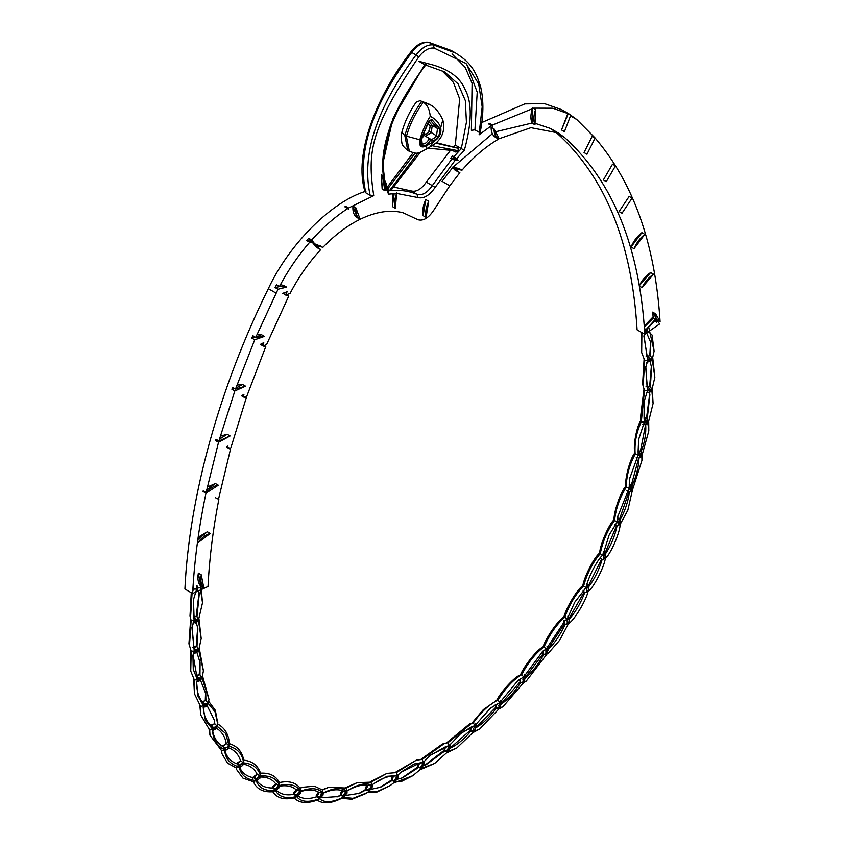 <?xml version="1.0" encoding="UTF-8"?>
<svg xmlns="http://www.w3.org/2000/svg" width="845" height="845" viewBox="0 0 845 845"><rect width="100%" height="100%" fill="white"/><g stroke="black" fill="none" stroke-linecap="round" stroke-linejoin="round"><path stroke-width="1.27" d="M455.941 152.121L458.085 150.685L458.286 148.16M458.719 148.403L436.094 143.206M433.728 141.59L430.094 146.84C441.417 140.935 445.653 131.926 442.822 119.821L440.731 127.701C438.861 122.493 435.376 118.712 430.285 116.356C426.281 122.176 422.796 129.982 419.828 139.763C418.94 146.618 421.275 148.551 426.831 145.583L433.728 141.59C439.284 138.157 441.618 133.521 440.731 127.701M458.085 150.685L432.45 145.773M452.054 53.922L465.151 67.336L472.091 83.243L471.394 130.341L474.953 129.824L479.58 132.549M373.722 195.649L370.163 195.322L365.832 192.829C356.854 152.385 372.149 105.593 411.716 52.443C417.504 45.06 423.282 41.722 429.07 42.43L433.39 44.922L455.561 52.971C466.451 60.079 474.858 66.501 480.752 87.362C483.868 101.009 483.583 116.43 479.907 133.626L479.115 134.799L482.199 106.861L478.682 83.887L465.996 63.459L434.14 48.081C428.985 47.447 423.841 50.425 418.697 56.995C370.025 129.274 367.195 151.73 373.722 195.649L348.52 208.018L345.584 206.328L344.834 206.814L347.77 208.504C335.148 216.7 323.117 227.199 311.657 239.991L308.721 238.301L306.724 240.571L309.661 242.272C298.084 255.634 288.008 270.389 279.431 286.529L276.495 284.828L275.079 287.543L278.016 289.243L255.739 337.408L264.432 336.394L261.496 334.704L257.07 334.303M489.53 124.659L489.445 123.37L488.611 123.919L491.547 125.609L479.115 134.799M489.445 123.37L492.381 125.06L533.818 108.149L552.884 108.223L569.129 114.012L561.397 109.554L567.555 113.79M592.208 136.288L584.043 152.544L592.208 136.288L595.134 138.01L576.776 119.515L569.129 114.012M481.808 122.514L524.787 103.893L544.602 103.671L561.397 109.554M441.512 70.251L453.416 82.409L459.68 98.928L455.318 145.108L464.338 150.336L456.67 158.596L452.645 155.955L450.628 158.29L455.117 160.37L458.085 160.613L456.67 158.596M455.318 145.108L454.23 146.238M450.818 149.882L426.292 182.119C421.222 189.343 416.162 192.269 411.092 190.896L393.083 186.914M455.973 152.142L452.36 150.463L427.549 148.139M401.871 132.169C404.797 121.574 409.54 111.593 416.131 102.224L419.986 100.671L421.782 101.379C413.807 112.174 408.167 123.613 404.85 135.696L401.882 132.147C400.91 133.077 400.921 136.753 401.924 143.206C401.861 144.748 403.825 147.157 407.797 150.431L404.85 135.696L419.828 139.763M419.986 100.671L428.764 103.946L423.324 102.277C427.232 104.548 429.545 109.248 430.285 116.356M415.138 153.029L387.675 188.91M417.99 152.892L389.788 190.157L418.043 152.892M389.746 190.146L390.865 189.724M365.832 192.829L365.188 192.142C352.787 153.632 378.148 93.922 410.733 52.094C416.226 44.806 422.183 41.532 428.595 42.25L451.241 50.478L428.595 42.25M255.739 337.408L252.803 335.718L251.789 338.084L254.725 339.785L235.512 389.07L232.576 387.369L231.9 389.281L234.836 390.971L218.897 440.984L215.961 439.284L215.591 440.583L218.528 442.273L206.106 492.582L203.17 490.882L203.053 491.473L205.979 493.163C198.744 527.692 194.287 561.133 192.639 593.507L184.907 589.039C189.164 496.628 219.563 387.158 268.33 288.673C289.148 244.036 331.884 201.385 365.991 191.192M385.447 189.343L386.925 190.188M360.15 219.267L355.851 207.817L352.914 206.127C352.555 211.683 353.949 215.517 357.118 217.619L360.15 219.267C375.919 211.662 390.21 209.486 403.054 212.75L417.905 219.689C423.144 221.21 428.352 218.168 433.548 210.553L449.783 185.773L442.062 181.305L452.55 167.722M453.047 167.13L492.35 133.753M496.395 131.588L532.012 123.032L532.656 107.811C530.533 113.885 530.322 118.965 532.023 123.053L534.959 124.754L535.593 109.501C533.47 115.575 533.258 120.666 534.959 124.754M535.255 123.359L550.475 128.472L556.939 133.119C605.168 176.816 631.891 242.399 637.098 329.856L644.819 334.314L659.639 323.952L656.417 319.621L646.119 329.539L644.481 328.599M425.257 64.885L418.697 61.22L427.412 63.512M411.092 190.896L417.113 194.382C408.452 190.706 398.777 189.533 388.098 190.875L388.489 194.128L385.88 187.104L384.105 176.267L381.338 174.672L382.141 189.079C383.778 183.038 383.514 178.232 381.338 174.672M426.081 64.537L426.419 63.312C446.931 67.758 459.849 76.557 465.172 89.697C472.197 102.477 471.922 122.694 464.338 150.336M384.105 176.267L383.947 179.256C381.211 165.018 382.869 148.783 388.911 130.552C393.274 114.751 405.78 92.337 426.419 63.312M383.947 179.256L385.077 190.769L385.88 187.104M385.077 190.769L382.141 189.079M586.979 154.234L595.112 138.02L586.979 154.234L584.043 152.544M570.819 115.026L564.449 131.63L570.829 115.047L570.248 114.677M655.276 321.015L656.702 322.262L657.156 319.917L660.093 321.607C655.224 244.152 633.57 182.953 595.123 138.031M491.547 125.609L492.466 126.359L492.381 125.06M347.77 208.504L348.584 209.19L348.52 208.018M309.661 242.272L314.023 242.959L311.657 239.991M278.016 289.243L286.613 287.11L280.572 284.395M283.582 285.356L286.613 287.11L279.431 286.529M254.725 339.785L264.432 336.394M234.836 390.971L245.525 386.186L235.512 389.07M218.528 442.273L230.104 435.957L218.897 440.984M205.979 493.163L218.316 485.21C214.207 485.717 210.141 488.178 206.106 492.582M192.639 593.507L208.018 586.504C209.412 558.344 213.014 529.308 218.834 499.395L215.517 497.758L218.834 499.395M320.773 249.55L317.836 247.86L319.906 245.684L322.832 247.384L315.882 244.828L319.294 248.905L320.773 249.55C308.795 262.468 298.549 277.107 290.057 293.468L285.652 295.042L288.758 296.035L266.703 344.348L263.302 346.07L265.784 346.545L246.909 395.967L244.511 397.52L246.328 397.646L230.907 447.734L229.513 448.832L230.611 448.79L218.454 499.448M285.821 294.335L287.12 291.779L282.716 293.352L288.758 296.035M322.832 247.384C334.81 235.016 347.221 225.657 360.054 219.309C356.886 217.207 355.491 213.384 355.851 207.817M449.783 185.773L459.87 172.655L455.149 170.225L452.212 167.152L459.046 168.504L456.934 170.965L459.87 172.655M459.046 168.504L461.983 170.194L455.149 168.842L458.074 171.926M461.983 170.194C473.527 157.001 485.727 146.618 498.582 139.066C495.54 137.26 494.019 133.848 494.029 128.841L491.103 127.151C491.093 132.158 492.603 135.559 495.645 137.376L498.582 139.066L495.645 137.376M496.237 137.027L499.173 138.717L494.029 128.841M499.173 138.717L530.945 127.679L558.207 132.929L564.661 137.577C612.9 181.274 639.612 246.856 644.819 334.314M660.093 321.607L655.593 313.833L656.069 318.502L646.119 329.539M633.993 248.683L644.841 234.35C640.193 237.867 636.57 242.642 633.993 248.683L631.057 246.983L641.904 232.66C637.257 236.177 633.644 240.952 631.057 246.983M622.026 213.225L632.092 198.1L622.026 213.225L619.1 211.535L629.166 196.399L619.1 211.535M606.298 181.633L615.466 165.852L606.298 181.633L603.362 179.943L612.53 164.162L603.362 179.943M426.081 217.345L428.711 201.237C425.964 207.236 425.088 212.613 426.081 217.345L423.144 215.655L425.774 199.547C423.028 205.546 422.151 210.912 423.144 215.655M203.803 587.983L201.268 574.832C200.244 580.726 201.089 585.11 203.803 587.983L200.867 586.282L198.343 573.132C197.308 579.036 198.152 583.42 200.867 586.282M197.519 543.029L210.278 533.448C205.736 534.621 201.49 537.811 197.519 543.029L197.371 542.944M642.052 287.596L653.576 274.234C648.875 277.213 645.031 281.66 642.052 287.596L639.116 285.895L650.639 272.544C645.939 275.523 642.094 279.97 639.116 285.895M396.558 193.516C394.446 199.198 394.034 204.11 395.302 208.25L396.77 192.417L396.558 193.516L388.489 194.128M455.117 160.37L435.133 187.421C429.323 195.702 423.514 199.05 417.694 197.487L397.055 193.505M653.576 274.234L650.639 272.544M644.841 234.35L641.904 232.66M632.092 198.1L629.166 196.399M615.466 165.852L612.53 164.162M535.593 109.501L532.656 107.811M428.711 201.237L425.774 199.547M201.268 574.832L198.343 573.132M197.836 539.585L207.342 531.758L198.174 537.219M210.278 533.448L207.342 531.758M492.466 126.359L491.378 125.725M568.315 113.547L561.513 129.94L567.893 113.325M564.449 131.63L561.513 129.94M644.376 326.962L653.481 317.931L656.417 319.621M657.156 319.917L652.657 312.132L653.132 316.801L644.302 325.99M655.593 313.833L652.657 312.132M647.64 328.409L646.531 329.951L644.608 330.585M455.149 168.842L452.212 167.152M496.237 137.006L494.114 130.975M315.882 244.828L312.946 243.138L316.357 247.215L319.294 248.905M321.565 246.539L312.946 243.138M357.213 217.566L352.914 206.127M229.513 448.832L226.576 447.142L227.97 446.033L227.685 447.1L230.611 448.79M244.511 397.52L241.575 395.83L243.973 394.277L243.392 395.956L246.328 397.646M263.302 346.07L260.366 344.38L263.767 342.658L262.848 344.844L265.784 346.545M226.576 447.142L227.685 447.1M241.575 395.83L243.392 395.956M260.366 344.38L262.848 344.844M200.677 585.86L200.212 587.476L196.969 588.31L196.251 587.064L196.927 585.574L198.121 587.687M196.991 588.3L196.716 589.071L193.589 589.081L193.431 587.169L192.935 588.088M251.789 338.084L255.549 337.303M255.824 337.218L261.496 334.704M245.525 386.186L242.589 384.486L236.949 385.066M231.9 389.281L234.625 388.552M235.85 388.108L242.589 384.486M230.104 435.957L227.168 434.256L220.281 436.157M215.591 440.583L217.26 440.044M219.415 439.157L227.168 434.256M218.316 485.21L215.38 483.509L207.3 487.058M203.053 491.473L203.729 491.209M206.698 489.825L215.38 483.509M196.716 589.071L193.473 599.601L194.16 620.557L191.931 627.603L194.255 651.094L197.138 652.097L198.712 650.143L201.194 638.545L198.417 620.304L196.98 616.554L193.79 616.85L194.16 620.557L196.758 622.089L198.417 620.304L202.504 602.76L200.212 587.476M202.504 602.76L200.941 586.324M192.882 623.019L196.251 622.385M195.86 620.209L198.417 620.304L195.427 619.142L194.646 619.776L196.969 621.973L195.691 622.807M193.737 616.66L194.857 616.301L193.769 616.776M201.194 638.545L199.008 619.205M193.304 653.333L195.924 652.9M196.98 616.554L199.272 593.697L197.117 588.3M196.198 616.227L199.103 592.609M196.198 646.425L197.688 627.581M190.674 618.994L188.931 643.805L191.192 651.178L190.738 671.11L194.35 679.961L194.445 693.766L200.54 706.367L200.793 715.102L209.676 730.038L209.972 735.256L221.654 750.677L221.918 753.592L227.442 763.067L236.304 767.978L236.484 769.372L242.959 778.15L253.415 781.741M195.174 619.322L194.16 620.557L191.118 620.399L189.438 646.108M196.969 588.31L196.42 589.071M193.589 598.947L193.79 616.85M191.266 592.715L189.998 615.952L191.118 620.399M193.051 654.822L197.413 679.655L200.54 680.109L201.997 678.017L203.423 670.877L198.712 650.143L196.969 646.605L197.867 628.701L196.272 622.427M192.047 626.948L194.255 651.094L191.192 651.178M199.23 674.68L199.906 661.508M197.952 678.472L201.997 678.017L199.959 674.722L200.075 662.638L196.853 652.287M196.969 646.605L193.642 647.407M203.423 670.877L199.346 648.706M199.431 680.838L196.79 681.63C196.389 689.942 198.279 696.84 202.462 702.322L203.582 705.85L206.909 705.755L208.229 703.558L209 699.322L201.997 678.017L198.512 678.017L197.413 679.655L193.262 669.42L192.935 655.488L194.783 650.111L198.712 650.143L195.385 649.604M193.589 589.081L192.766 591.067M192.069 593.179L190.505 618.265M199.114 681.059L200.54 680.109L199.388 678.387M204.12 704.476L208.229 703.558L204.575 704.128L203.582 705.85L197.899 695.984L196.653 682.348L197.413 679.655L194.35 679.961M190.611 649.974L190.738 671.11M205.261 700.589L205.567 692.551M203.265 706.99L203.265 707.519C203.687 715.366 206.36 721.514 211.292 725.939L212.676 729.33L216.172 728.686L217.345 726.415L217.714 724.028L215.01 711.743L205.916 700.526L205.747 693.703L200.497 680.14M199.959 674.722L196.547 676.032M209 699.322L202.61 676.232M198.638 677.901L196.462 675.894M205.282 706.874L206.909 705.755L205.631 704.149M213.204 727.777L214.767 727.196L216.172 728.686L212.665 730.661L212.676 729.33L205.419 720.373L203.18 707.402L203.582 705.85L200.54 706.367M203.265 707.519L205.958 706.336M193.674 679.031L194.445 693.766M205.916 700.526L201.902 701.709M214.218 723.806L214.366 719.401M214.767 727.196L217.345 726.415L214.746 723.69L214.556 720.553L207.099 705.575M204.754 700.716L202.462 702.322M217.735 723.278L215.327 710.286L208.768 701.445M204.881 703.832L202.631 702.121L201.279 702.227M212.665 730.661C213.891 737.938 217.313 743.241 222.943 746.557L224.58 749.779L227.411 749.314L229.196 746.272L225.689 733.555L217.345 726.415L213.553 727.556L212.676 729.33L209.676 730.038M199.864 705.733L200.793 715.102M214.049 727.049L213.553 727.556L211.461 725.728L214.746 723.69L210.532 725.359M225.974 744.001L226.048 741.868M225.076 748.068L229.196 746.272L226.259 743.03M226.344 743.885L223.091 746.336L222.034 746.082L226.344 743.885C225.14 736.703 221.76 731.432 216.183 728.073M641.08 420.197C636.803 425.51 632.863 446.392 634.891 452.92C630.359 457.8 624.582 479.083 625.839 486.287C621.107 490.649 613.576 512.059 614.03 519.833C609.171 523.646 599.982 544.888 599.633 553.137C594.7 556.327 583.99 577.124 582.828 585.743C577.906 588.278 565.801 608.347 563.858 617.209C558.989 619.047 545.659 638.133 542.955 647.122C538.223 648.252 523.847 666.082 520.414 675.081L521.692 674.68C513.295 679.665 505.394 688.147 498.001 700.125C489.646 703.969 481.407 711.574 473.295 722.919L471.742 723.278L447.903 742.776L444.628 743.336L422.151 759.412L416.353 760.13L396.411 772.605L386.957 773.397L370.997 782.185L357.171 782.66L346.26 788.026L328.631 787.36L322.536 790.043L314.435 786.199L302.616 787.265L300.133 788.227C295.782 782.438 288.853 780.558 279.368 782.576C275.861 775.773 269.576 772.636 260.492 773.175C257.894 765.443 252.317 761.102 243.761 760.162C242.114 751.606 237.329 746.114 229.417 743.695L229.333 745.11M229.417 743.695C228.731 734.421 224.802 727.862 217.64 723.996M227.411 749.314L224.854 750.761L224.58 749.779C216.468 745.702 212.496 738.879 212.676 729.33L212.507 730.08M210.257 725.654L211.292 725.939M243.761 760.162L243.635 762.887C242.504 754.184 237.688 748.638 229.196 746.272L225.319 747.983L224.58 749.779L221.654 750.677M209.095 729.7L209.972 735.256M240.36 760.859L240.392 760.13M224.854 750.761C226.861 757.363 230.991 761.746 237.244 763.922L239.146 766.943L241.797 766.225L243.635 762.887L240.55 760.849C238.575 754.331 234.487 749.959 228.298 747.74M226.027 747.223L225.319 747.983L222.943 746.557M239.579 765.084L243.677 762.422M224.559 749.948L224.58 749.779C225.351 758.757 230.199 764.471 239.146 766.943L239.198 766.573M241.797 766.225L239.674 767.535L239.146 766.943L236.304 767.978M221.274 750.55L221.918 753.592M240.55 760.796L236.23 763.658M260.492 773.175L260.482 776.037L257.176 774.358C254.451 768.591 249.719 765.179 242.99 764.134M240.55 760.849L237.244 763.922M243.635 762.887L240.645 764.081L239.146 766.943C240.846 775.203 246.518 779.745 256.162 780.569L259.848 778.361L260.482 776.037C258.422 768.073 252.803 763.69 243.635 762.887M260.482 776.111L260.07 777.03L260.482 776.037L257.757 777.368L256.246 779.766M257.355 777.749L260.482 776.037C270.189 775.256 276.526 778.414 279.484 785.523L279.304 786.241L279.484 785.523L275.998 784.223C272.555 779.291 267.242 776.882 260.07 777.03M239.674 767.535C242.441 773.376 247.226 776.787 254.007 777.78L256.162 780.569L253.426 781.741C256.658 789.103 263.112 792.452 272.787 791.765C276.928 798.113 284.047 800.162 294.155 797.912C299.13 803.172 306.82 803.901 317.213 800.109C322.98 804.197 331.124 803.606 341.676 798.335L351.942 799.264L365.705 793.645L369.159 791.195L372.212 787.033L372.349 785.174M258.549 779.703L256.162 780.569C258.771 788.015 265.182 791.321 275.407 790.487L279.061 787.804L279.484 785.523L277.149 786.885L275.407 790.487L275.681 788.396M257.186 774.136L253.32 776.872L252.866 778.668M257.176 774.358L254.007 777.78M279.368 782.576L279.526 785.702M276.748 787.244L279.484 785.523C289.624 783.178 296.595 785.079 300.419 791.237L300.44 791.67C308.224 789.177 314.477 789.473 319.209 792.578L316.706 796.772L319.526 798.715L322.97 795.208L323.223 793.128M256.215 779.946L256.162 780.569M256.922 780.759C260.418 785.765 265.784 788.163 273.019 787.962L275.407 790.487L272.787 791.765M275.998 784.223L273.115 787.709L275.692 788.734L275.407 790.487L276.368 790.255L275.407 790.487C278.892 797.025 285.969 799.053 296.616 796.56L300.197 793.444L300.419 791.237L296.775 790.328C292.655 786.283 286.835 784.92 279.304 786.241M276.199 783.621L272.407 786.832L272.111 788.586M300.133 788.227L300.419 791.237L298.591 792.452L296.595 795.451M300.545 791.395L300.493 792.219L300.419 791.237L298.296 792.726L300.197 793.444M276.368 790.255C280.551 794.363 286.423 795.715 294.007 794.321L296.616 796.56L296.796 794.385M272.407 786.832L273.019 787.962M296.775 790.328L294.092 794.068L296.743 794.87L296.616 796.56L297.767 795.905L294.155 797.912M297.134 789.346L293.458 792.98L293.331 794.67M302.616 787.265L300.07 788.079M322.536 790.043L322.98 793.106C318.354 787.973 310.833 787.36 300.419 791.237M319.421 797.426L322.98 793.106L321.015 794.649L322.97 795.208L323.202 793.223C331.134 789.589 337.736 788.839 343.017 790.952L340.799 795.293L343.809 796.919L347.084 793.054L346.894 791.089C341.507 787.065 333.543 787.741 322.98 793.106L319.209 792.578M296.616 796.56C300.936 802.095 308.573 802.813 319.526 798.715L319.59 796.476M297.767 795.905C302.563 799.053 308.879 799.338 316.706 796.772L316.442 796.888M293.458 792.98L294.007 794.321M318.554 792.061L316.199 795.219L316.759 796.529L319.495 797.12L319.526 798.715L317.213 800.109M315.333 797.289L316.706 796.772L316.199 795.219M328.631 787.36L322.294 789.705M346.26 788.026L346.894 791.089L343.017 790.952M345.077 792.673L347.084 793.054L346.82 791.142M346.598 791.332L343.609 795.483M319.526 798.715C324.617 803.172 332.719 802.581 343.809 796.919L343.746 794.638M343.186 797.342L352.967 798.345L366.962 792.811M320.984 797.743L338.074 796.592L340.799 795.293L340.334 793.529L342.151 790.519M342.743 797.627L341.676 798.335M336.986 797.004L340.461 795.071M357.171 782.66L345.806 787.603M370.997 782.185L371.811 785.227L367.881 785.459C362.114 784.361 355.249 786.167 347.284 790.888M372.265 785.829L372.349 784.688C380.25 778.953 387.285 776.122 393.453 776.185L391.9 780.653L395.228 781.614L398.027 777.21L398.122 775.604M370.163 786.811L372.212 787.033L371.811 785.227C365.758 782.354 357.446 784.308 346.894 791.089M340.334 793.529L340.841 795.05L343.619 795.42L343.809 796.919M369.159 791.195L368.959 788.892L369.159 791.195L377.345 791.469L390.305 785.501L395.228 781.614L394.879 779.322L395.228 781.614L401.903 781.245L412.825 775.699L421.666 768.306L424.169 763.732L423.366 762.306L414.166 763.975L401.291 771.929L397.414 775.594L387.126 776.291L373.289 783.917L368.811 789.821L366.001 789.663L369.159 791.195M345.499 795.515L359.505 793.318L365.98 789.895L365.515 787.931L366.836 785.185M358.428 793.74L365.727 789.41M386.957 773.397L370.29 781.783M367.881 785.459L366.001 789.663L365.515 787.931M398.101 775.805L398.027 777.21L397.414 775.594L393.453 776.185M396.411 772.605L397.414 775.594L394.721 780.389L391.9 780.431L391.436 778.498L391.9 780.653L380.715 787.17L371.018 789.325M367.248 792.621L376.479 792.283L390.305 785.501M379.648 787.582L391.7 779.946M391.943 779.713L391.9 780.653M392.291 776.111L391.436 778.498M416.353 760.13L395.471 772.298M422.151 759.412L423.366 762.306L419.416 763.246L400.783 772.362M424.232 762.539L424.127 761.113M421.666 768.306L421.169 766.056L421.666 768.306L434.636 763.436L448.135 751.458L450.3 746.758L449.318 745.565L430.749 754.965L423.366 762.306L421.011 767.26L418.201 767.482L421.666 768.306M397.192 779.28L402.664 777.77L418.233 767.682L417.726 765.359L418.233 767.682M393.643 783.04L412.825 775.699M401.607 778.171L418.032 766.806M418.201 763.362L418.201 767.482L419.416 763.246M444.628 743.336L442.389 744.054L421.011 759.275M447.903 742.776L449.318 745.565L445.399 746.822L430.232 755.398M448.22 747.001L450.3 747.096L450.142 744.033M421.042 766.605L421.011 767.26M423.641 765.517L426.017 764.746L444.597 751.173L448.135 751.458L447.459 749.145M420.419 769.647L434.636 763.436M424.982 765.126L444.375 750.17M444.216 747.107L444.597 751.173M471.742 723.278L469.503 723.996L446.593 742.861M473.295 722.919L474.911 725.58L471.077 727.133L460.525 733.692M445.399 746.822L444.554 750.983L444.047 748.681M449.572 748.416C456.532 745.406 463.567 739.702 470.665 731.326L474.256 731.295L476.105 727.08L475.777 723.732M474.013 726.911L476.062 726.531L474.911 725.58L461.043 733.259L449.318 745.565L447.332 750.582L448.135 751.458L456.754 748.026L474.256 731.295L473.411 728.876M447.343 749.684L447.332 750.582L444.554 750.983M447.185 752.641L456.754 748.026M450.068 748.142L470.38 730.26M470 727.534L470.042 728.707M496.374 700.727L483.393 709.568L471.89 723.236M495.402 700.938L498.001 700.125L499.828 702.607L490.068 708.437M471.077 727.133L470.665 731.326M469.989 728.517L470.591 731.168L473.337 730.598L474.256 731.295L479.728 729.013L499.701 708.068L501.127 703.315L499.828 702.607L490.586 708.004L474.911 725.58L473.432 729.172M499.11 703.822L501.127 703.315L501.222 704.086L500.694 700.463M475.619 727.925C482.632 723.943 489.456 717.447 496.078 708.427L499.701 708.068L498.666 705.533M473.591 732.256L479.728 729.013M476.073 727.355L495.698 707.371M495.202 704.878L496.078 708.427M496.533 700.716C500.641 691.833 515.872 675.482 520.414 675.081L520.995 674.87M520.414 675.081L521.692 674.68L523.71 676.982L517.457 680.901M496.089 704.424L495.994 708.279L498.666 707.582L499.701 708.068L503.124 706.568L524.122 682.105L525.146 677.415L523.71 676.982L517.985 680.447L499.828 702.607L498.719 706.05M523.182 678.028L525.146 677.415L525.315 678.429L524.555 674.553M500.937 704.424C507.919 699.523 514.436 692.308 520.499 682.771L524.122 682.105L522.897 679.38M499.279 708.797L503.124 706.568M501.243 703.674L520.002 681.83M542.955 647.122L544.053 646.921L546.25 649.023L542.3 651.643M520.108 679.021L520.499 682.771M519.464 679.412L520.393 682.644L526.234 681.112L547.201 653.745L547.803 649.192L546.25 649.023L542.828 651.199L523.71 676.982L522.981 680.204M563.858 617.209L564.777 617.23C556.623 624.297 549.715 634.194 544.053 646.921C535.719 652.995 528.262 662.248 521.692 674.68M563.911 621.571L565.083 624.571C560.383 634.775 554.721 643.129 548.099 649.636L547.042 646.33M525.21 678.208C532.054 672.462 538.191 664.624 543.599 654.685L547.201 653.745L545.902 651.981L545.902 649.9L547.803 649.192L547.666 646.795M523.889 682.58L526.234 681.112M525.379 677.31L542.997 653.914M542.817 651.252L543.599 654.685M565.083 624.571L568.611 623.367L569.298 619.079L567.861 616.174M546.25 649.023L545.976 653.671L548.426 653.111L559.686 640.193L568.611 623.367L567.164 621.762L567.143 619.11L565.21 620.41L546.25 649.023M582.828 585.743L583.589 585.997C575.73 593.972 569.456 604.376 564.777 617.23L567.143 619.11L564.83 620.737M569.213 620.6L568.801 619.005L567.143 619.11L567.322 623.504L569.224 623.029L568.273 623.642M568.569 616.501L568.801 619.005L566.974 619.786L567.143 619.11L574.79 602.147L586.124 587.613M547.106 653.977L548.426 653.111M548.183 648.601L564.397 624.001M588.49 588.247L587.497 584.687L586.726 584.497M599.633 553.137L600.246 553.644C592.778 562.411 587.222 573.195 583.589 585.997L586.124 587.634L584.962 588.5M569.298 619.1C575.603 611.907 580.726 603.14 584.645 592.82L588.088 591.384L586.504 589.947L586.113 588.109L587.845 587.275L586.124 587.634L586.736 591.722L588.088 591.384L588.437 589.271L587.497 584.687M586.113 588.109L586.124 587.634C587.275 579.026 597.996 558.228 602.918 555.038L602.622 555.271M568.611 623.367C573.28 621.74 586.282 600.394 588.088 591.384L588.046 591.415C592.831 589.092 604.365 566.942 605.369 558.218L604.703 554.404L602.918 555.038L603.393 551.722L604.228 551.774L605.538 553.76L605.516 556.718M569.266 617.991L583.927 592.451M583.124 590.317L583.23 591.109L583.071 590.37M583.113 590.127L584.645 592.82M614.03 519.833L614.516 520.604C607.544 530.047 602.791 541.064 600.246 553.644L602.569 555.313M603.066 555.292L603.985 558.756L605.369 558.218L603.647 556.961L603.066 555.292L604.703 554.404L604.228 551.774M588.532 587C594.447 579.216 598.947 570.164 602.031 559.855L605.369 558.218C610.111 555.271 620.029 532.635 620.209 524.301L620.209 524.259M588.363 585.87L601.323 559.675M600.151 557.584L602.031 559.855M605.538 553.76C610.977 545.49 614.801 536.279 617.019 526.108L620.209 524.301L620.093 519.823L618.508 518.186L617.632 518.281L617.315 521.735L609.087 535.149L602.918 555.038M625.839 486.287L626.208 487.311C619.829 497.304 615.931 508.405 614.516 520.604L617.315 521.735L618.804 525.041L620.209 524.301L619.131 520.847L617.515 521.566M618.36 523.245L618.804 525.041L620.209 524.301L617.315 521.735L617.801 516.559L629.124 488.178L629.567 484.502M605.221 552.683L616.385 526.097M617.917 515.872L617.632 518.281M614.811 524.301L617.019 526.108M629.525 487.956L630.94 487.047L630.169 484.386L629.261 484.618L630.169 484.386L631.997 485.653L632.419 490.1L630.94 487.047L629.124 488.178L631.014 491.019L632.419 490.1L629.525 487.956L626.208 487.311C626.483 475.661 629.472 464.623 635.186 454.209L638.186 454.821L629.715 478.45L629.124 488.178L629.673 487.671M620.093 519.823C624.983 511.183 628.078 501.93 629.398 492.043L631.49 490.839M620.209 524.301L627.835 510.232L632.419 490.1L641.936 460.419L641.83 456.068L639.971 453.459L638.186 454.821L638.112 451.188L639.052 450.807L638.112 451.188L638.704 438.914M632.387 491.811L632.493 490.015M619.638 518.851L628.881 492.139M629.831 477.784L629.261 484.618M626.895 490.723L629.398 492.043M634.891 452.92L635.186 454.209L634.891 452.92M638.683 454.346L639.971 453.459L639.052 450.807L641.091 451.695L641.83 456.068L638.683 454.346L638.186 454.821L640.901 456.934L640.214 457.388M630.465 489.244L631.014 491.019L632.419 490.1M631.997 485.653C636.274 476.76 638.609 467.57 639 458.117L640.13 457.441M641.936 460.419L642.063 455.782M631.426 484.819L638.662 458.233M636.243 457.293L639 458.117M641.894 332.624L641.672 352.555L644.714 360.456L643.14 386.165L644.492 390.358L641.302 421.75C636.348 432.439 634.31 443.266 635.186 454.209M639.792 455.413L640.457 457.166L641.83 456.068L648.812 430.897L647.27 418.412L644.08 418.423L644.365 422.099L638.588 439.569L638.186 454.821M641.302 421.75L644.365 422.099L647.238 423.767L646.277 424.401M652.298 389.46L653.09 403.498L648.326 422.658L646.214 422.215L646.995 423.905L648.326 422.658L646.119 420.525L645.4 420.947M646.214 422.215L644.946 421.38L646.119 420.525L644.365 422.099L643.985 401.998L647.597 390.443L647.08 386.788L648.03 386.154L645.992 386.788M641.091 451.695C644.703 442.664 646.235 433.686 645.707 424.76L646.193 424.454M645.707 424.781L642.728 424.454M648.812 430.897L648.696 422.109M645.105 417.895L644.038 418.243L645.105 417.895M640.436 451.029L645.591 424.824M643.974 389.122L640.436 418.053L640.943 420.356M644.101 401.333L644.08 418.423M644.492 390.358L647.597 390.443L650.597 391.679L649.33 392.513M653.09 403.498L651.822 390.305L648.791 389.006M646.224 386.693L650.428 386.239L651.822 390.305L648.242 389.482L649.277 388.689L647.597 390.443L645.707 367.417L647.84 360.297L647.069 356.685L648.009 355.935L646.14 356.474M647.27 418.412L649.889 394.805L649.425 392.439M646.552 417.916L649.71 393.717M644.07 359.421L642.633 383.873L643.14 386.165M645.823 366.762L647.08 386.788M646.256 392.65L649.235 392.566L651.822 390.305L654.854 377.24L652.255 359.463L649.14 358.576M644.714 360.456L651.051 360.995L652.255 359.463L648.516 359.093L649.425 358.375L647.84 360.297L643.901 336.183M650.428 386.239L651.537 367.332L650.111 361.618M654.854 377.24L652.794 358.269M646.583 356.263L650.534 355.618L652.255 359.463L654.104 351.119L652.087 335.032L646.531 329.951L644.735 332.877M649.699 385.911L651.368 366.223M644.006 335.602L647.069 356.685M641.08 332.159L641.672 352.555M644.365 334.06L643.89 336.268M646.795 362.304L651.051 360.995L650.037 359.442M649.826 355.428L650.587 341.338M654.104 351.119L648.78 327.49M650.534 355.618L650.756 342.478L645.738 330.86M275.079 287.543L282.135 286.054M306.724 240.571L311.087 241.269L308.721 238.301M314.023 242.959L311.087 241.269M348.584 209.19L347.591 208.62M345.647 207.5L345.584 206.328M458.085 160.613L455.149 158.913L452.645 155.955M450.628 158.29L455.149 158.913M395.302 208.25L392.365 206.56L394.203 193.589M392.978 193.663L392.365 206.56M430.285 140.65C427.823 144.432 425.257 146.111 422.563 145.689C420.335 144.632 419.933 142.161 421.359 138.284L428.542 121.722L432.017 119.715L439.199 127.986C440.625 130.225 440.224 133.151 437.995 136.774C435.302 140.312 432.735 141.601 430.285 140.65L429.355 138.443C427.306 142.414 424.919 144.263 422.194 143.977L421.634 138.274L428.816 121.712L430.285 120.138L437.499 128.493L436.516 135.707C433.791 139.14 431.394 140.059 429.355 138.443L429.693 138.77M429.355 138.443L424.095 135.411L420.831 139.784M570.628 115.966L576.776 119.515M426.292 182.119L432.323 185.604C427.253 192.818 422.183 195.744 417.113 194.382L417.694 197.487M451.864 158.997L432.323 185.604L435.133 187.421M425.183 64.875L444.607 71.899L458.074 83.866L465.341 100.629L466.429 122.208L461.338 148.583L453.881 156.663M430.654 105.044L423.324 102.277C415.349 113.061 409.709 124.5 406.392 136.594L409.35 151.318L407.797 150.431M426.831 145.583L425.996 149.259C416.722 154.424 417.356 153.906 409.35 151.318M268.33 288.673L276.061 293.13M425.31 64.822L424.718 64.695L392.936 118.511L382.679 164.215M418.697 56.995L416.046 54.946C376.479 108.086 361.185 154.878 370.163 195.322M411.716 52.443L416.046 54.946C421.824 47.552 427.612 44.215 433.39 44.922L434.14 48.081M466.736 64.188L477.224 92.211L474.953 129.824M479.273 132.327L482.199 106.829M556.939 133.119L564.661 137.577M196.758 622.089L195.301 623.029M195.427 619.142L193.98 616.723M197.138 652.097L195.86 652.942L197.16 652.087L196.114 650.291M195.448 649.552L193.6 647.312M226.671 747.244L228.192 748.607M241.195 764.028L242.821 765.232M239.737 765.126L236.452 763.225M258.126 777.305L259.848 778.361M256.605 778.773L253.32 776.872M277.245 786.917L279.061 787.804M395.946 777.157L398.027 777.21M422.088 763.827L424.169 763.732M450.3 746.758L450.385 744.963M476.062 726.531L476.126 724.556M447.47 749.261L447.332 750.582M501.127 703.315L501.138 701.181M525.146 677.415L525.094 675.144M545.902 651.981L545.976 653.671L543.472 654.6M567.164 621.762L567.322 623.504L564.935 624.508M586.504 589.947L586.736 591.722L584.486 592.778M603.647 556.961L603.985 558.756L601.862 559.844M617.6 521.756L619.131 520.847L618.508 518.186M618.804 525.041L616.839 526.129M631.014 491.019L629.208 492.096M640.457 457.166L638.809 458.191M646.119 420.525L645.031 417.926M646.995 423.905L645.517 424.866M649.277 388.689L648.03 386.154M649.425 358.375L648.009 355.935M649.647 390.073L650.534 391.71M644.555 329.761L645.094 330.458M422.563 145.689L421.433 143.544M432.017 119.715L430.2 120.159M439.199 127.986L437.499 128.493L432.249 125.461L431.256 132.676L425.5 136.214M438.006 136.774L429.397 131.345C427.316 133.985 425.479 134.682 423.905 133.447L423.778 133.33M428.88 121.585L432.249 125.461L430.126 126.085L429.408 131.334M427.992 123.623L430.126 126.085M423.905 133.447L424.095 135.411L423.091 134.925M436.59 142.752L458.518 148.276M442.875 119.948C439.136 112.11 434.943 107.072 430.306 104.843L428.764 103.956M430.094 146.84L425.996 149.259M420.271 152.364L391.14 190.136M387.126 187.379L413.12 152.765M388.763 191.646L385.341 181.284M426.091 64.505C411.906 83.085 400.393 103.101 391.573 124.564L384.486 150.368C382.965 160.571 383.017 169.803 384.655 178.063M455.561 52.971L451.241 50.478M558.207 132.929L550.475 128.472M195.121 646.562L192.861 647.281M198.427 674.828L196.167 675.546M217.714 724.028L217.799 722.517M235.987 767.07L236.484 769.372M276.262 790.328L277.413 789.579M297.282 796.307L298.095 795.779M340.493 795.208L340.334 794.49M365.79 789.705L365.547 788.607M391.816 780.463L391.478 778.921M548.078 650.47L548.173 648.96M542.828 653.386L542.321 651.094M564.006 623.061L563.509 620.769M588.5 588.141L588.437 589.271M605.538 556.295L605.506 556.971M638.102 451.103L638.799 450.881M631.141 491.082L631.68 490.723M634.986 453.385L634.806 452.54M646.457 330.057L645.432 330.902M428.827 131.155L430.295 125.884"/></g></svg>
